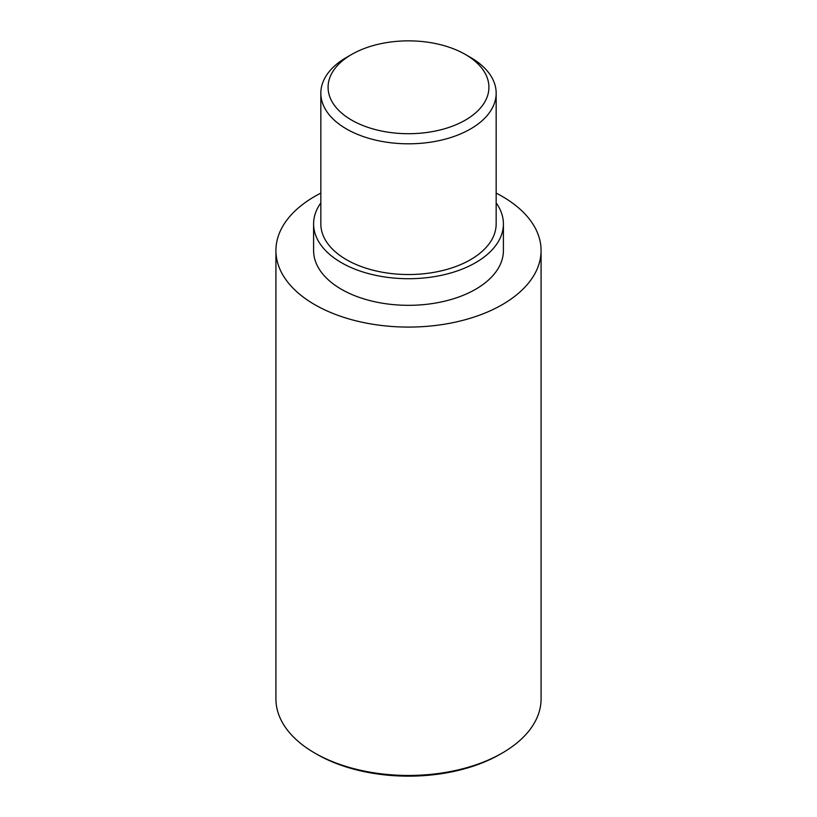 <?xml version="1.0" encoding="UTF-8"?>
<svg xmlns="http://www.w3.org/2000/svg" width="817" height="817" viewBox="0 0 817 817"><rect width="100%" height="100%" fill="white"/><g stroke="black" fill="none" stroke-linecap="round" stroke-linejoin="round"><path stroke-width="1.23" d="M346.51 57.404L351.637 54.453A80.413 46.426 180 0 0 351.637 120.109A80.413 46.426 180 0 0 465.363 120.109A80.413 46.426 0 0 0 465.363 54.453A80.413 46.426 0 0 0 351.637 54.453L346.51 57.404A87.664 50.613 180 0 0 320.836 93.189A87.664 50.613 180 0 0 374.952 139.952A87.664 50.613 180 0 0 470.49 128.984A87.664 50.613 0 0 0 496.164 93.189A87.664 50.613 0 0 0 470.49 57.404L465.363 54.453M496.164 93.189L496.164 223.919A87.664 50.613 0 0 1 470.49 259.704A87.664 50.613 180 0 1 374.952 270.682A87.664 50.613 180 0 1 320.836 223.919L320.836 93.189M503.405 223.919L503.405 250.543A94.905 54.79 0 0 1 475.606 289.279A94.905 54.79 180 0 1 372.184 301.156A94.905 54.79 180 0 1 313.595 250.543L313.595 223.919A94.905 54.79 180 0 0 372.184 274.543A94.905 54.79 180 0 0 475.606 262.666A94.905 54.79 0 0 0 503.405 223.919A94.905 54.79 0 0 0 496.164 202.922M313.595 223.919A94.905 54.79 180 0 1 320.836 202.922M541.079 250.543L541.079 698.913A132.579 76.543 0 0 1 502.251 753.039L500.198 754.224L502.251 753.039A132.579 76.543 180 0 1 314.749 753.039A132.579 76.543 180 0 1 275.921 698.913L275.921 250.543A132.579 76.543 180 0 0 357.764 321.255A132.579 76.543 180 0 0 502.251 304.659A132.579 76.543 0 0 0 541.079 250.543A132.579 76.543 0 0 0 496.164 193.118M320.836 193.118A132.579 76.543 0 0 0 314.749 196.417A132.579 76.543 180 0 0 275.921 250.543M500.198 754.224L500.198 754.224A129.678 74.868 180 0 1 316.802 754.224L314.749 753.039"/></g></svg>
